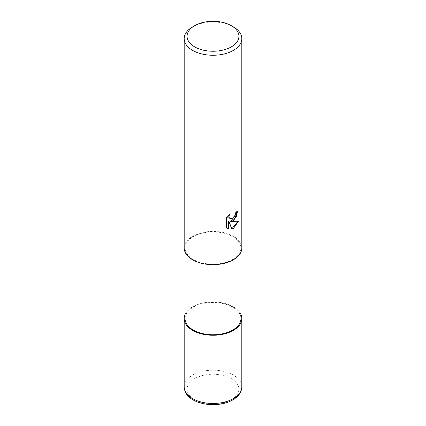 <?xml version="1.0" encoding="UTF-8"?>
<svg xmlns="http://www.w3.org/2000/svg" width="426" height="426" viewBox="0 0 426 426"><rect width="100%" height="100%" fill="white"/><g stroke="black" fill="none" stroke-linecap="round" stroke-linejoin="round"><path stroke-width="0.32" stroke-dasharray="2.13 1.6" d="M185.049 314.569A28.814 16.635 180 0 1 192.627 306.848A28.787 16.619 180 0 0 185.049 314.638A28.787 16.619 180 0 1 192.643 306.858A28.787 16.619 180 0 1 220.732 302.604A28.787 16.619 180 0 1 240.951 314.638A28.787 16.619 180 0 0 220.732 302.604A28.787 16.619 180 0 0 192.643 306.858A28.814 16.635 180 0 1 220.684 302.577A28.814 16.635 180 0 1 240.951 314.569M232.766 259.439A27.951 16.14 180 0 1 202.302 262.938A27.951 16.14 180 0 1 185.049 248.028A27.951 16.14 180 0 1 193.234 236.616A27.951 16.14 180 0 1 223.698 233.118A27.951 16.14 180 0 1 240.951 248.028A27.951 16.14 180 0 1 232.766 259.439M185.049 318.611A27.951 16.14 180 0 1 193.234 307.205A27.951 16.14 180 0 1 223.698 303.706A27.951 16.14 180 0 1 240.951 318.611M184.186 248.028A28.814 16.635 180 0 1 192.627 236.265A28.814 16.635 180 0 1 224.028 232.66A28.814 16.635 180 0 1 241.814 248.028M237.08 211.77L237.096 211.131A28.238 16.305 180 0 1 235.349 212.595L235.051 214.523L232.766 218.005L229.731 218.447M235.349 212.595L235.764 212.83M237.969 221.248L238.081 220.865C236.142 221.403 233.517 221.573 230.205 221.382M238.081 220.865L238.512 221.11M228.618 221.456L231.611 228.916L232.021 229.156M231.611 228.916L231.893 228.831M228.703 215.386L229.018 214.4L225.972 218.144L225.972 227.425L226.403 227.676M225.972 227.425L227.436 228.528M225.972 218.144L226.403 218.394M229.018 214.4L229.433 214.64M237.096 211.131L237.516 211.371M192.627 26.859A28.814 16.635 180 0 1 233.379 26.865M184.186 386.845A28.814 16.635 180 0 1 192.627 375.082A28.814 16.635 180 0 1 224.028 371.477A28.814 16.635 180 0 1 241.814 386.845M194.661 378.613A25.933 14.974 180 0 1 231.339 378.613A25.933 14.974 180 0 1 231.339 399.785A25.933 14.974 180 0 1 194.661 399.785A25.933 14.974 180 0 1 194.661 378.613M185.049 252.075L185.049 248.028M227.644 228.655L227.223 228.411M240.951 252.075L240.951 248.028"/><path stroke-width="0.64" d="M233.357 330.363A28.787 16.619 180 0 1 198.862 333.089A28.787 16.619 180 0 1 185.049 314.638A28.787 16.619 180 0 0 198.862 333.089A28.787 16.619 180 0 0 233.357 330.363A28.787 16.619 180 0 0 240.951 314.638A28.787 16.619 180 0 1 233.357 330.363M240.951 252.075L240.951 318.611A27.951 16.14 180 0 1 232.766 330.022A27.951 16.14 180 0 1 202.302 333.521A27.951 16.14 180 0 1 185.049 318.611L185.049 252.075M233.373 220.577L230.615 221.616L238.512 221.11L233.373 228.581L232.021 229.156L229.034 221.696L229.034 229.22L226.403 227.676L226.403 218.394L229.433 214.64L229.023 216.483L229.321 217.803L230.141 218.682L233.373 218.085L235.461 214.757L235.764 212.83A28.814 16.635 0 0 0 237.516 211.371L236.457 216.419L233.373 220.577M231.339 25.688L233.379 26.865A28.814 16.635 180 0 1 241.814 38.628A28.814 16.635 180 0 1 233.373 50.39A28.814 16.635 180 0 1 201.972 53.995A28.814 16.635 180 0 1 184.186 38.628A28.814 16.635 180 0 1 192.621 26.865A28.814 16.635 180 0 1 192.627 26.859L194.661 25.688A25.933 14.974 180 0 1 231.339 25.688A25.933 14.974 180 0 1 231.339 46.86A25.933 14.974 180 0 1 194.661 46.86A25.933 14.974 180 0 1 194.661 25.688L192.621 26.865M241.814 38.628L241.814 248.028A28.814 16.635 180 0 1 233.373 259.791A28.814 16.635 180 0 1 201.972 263.401A28.814 16.635 180 0 1 184.186 248.028L184.186 38.628M237.08 211.77L235.014 218.139L230.205 221.382L230.615 221.616M231.893 228.831L237.969 221.248M227.436 228.528L228.618 228.98L228.618 221.456L229.034 221.696M228.618 228.98L229.034 229.22M230.141 218.682L228.906 217.564L228.703 215.386M240.951 314.569A28.814 16.635 180 0 1 241.814 318.611A28.814 16.635 180 0 1 233.373 330.379A28.814 16.635 180 0 1 201.972 333.984A28.814 16.635 180 0 1 184.186 318.611A28.814 16.635 180 0 1 185.049 314.569M241.814 318.611L241.814 386.845A28.814 16.635 180 0 1 233.373 398.608A28.814 16.635 180 0 1 201.972 402.213A28.814 16.635 180 0 1 184.186 386.845L184.186 318.611M241.814 386.845C241.712 392.016 238.698 396.377 232.777 399.929C216.685 409.461 184.735 404.317 184.186 386.845"/></g></svg>
